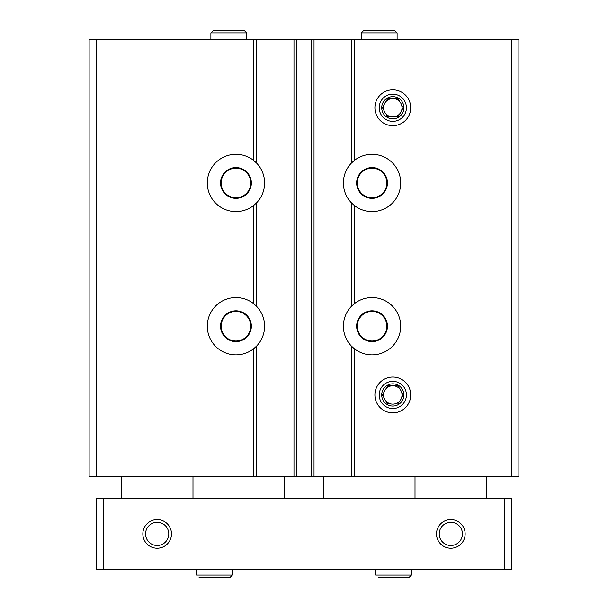 <?xml version="1.0" encoding="UTF-8"?>
<svg xmlns="http://www.w3.org/2000/svg" width="608" height="608" viewBox="0 0 608 608"><rect width="100%" height="100%" fill="white"/><g stroke="black" fill="none" stroke-linecap="round" stroke-linejoin="round"><path stroke-width="0.91" d="M252.077 159.273L253.506 160.314M252.077 302.518L253.506 303.559M253.506 205.603L252.077 206.644M511.708 39.71L511.708 476.611L518.867 476.611L518.867 39.71L253.863 39.71L253.863 160.596A28.652 28.652 0 0 0 214.966 163.461A28.652 28.652 0 0 0 214.966 202.456A28.652 28.652 0 0 0 253.863 205.322L256.728 202.692L256.728 306.47L253.863 303.84A28.652 28.652 0 0 0 214.966 306.706A28.652 28.652 0 0 0 214.966 345.701A28.652 28.652 0 0 0 253.863 348.566L253.863 476.611L89.133 476.611L89.133 39.71L96.292 39.71L96.292 476.611M256.728 39.71L256.728 163.225L253.863 160.596M351.272 39.71L351.272 163.225L354.137 160.596A28.652 28.652 0 0 1 400.695 182.955A28.652 28.652 0 0 1 354.137 205.322L351.272 202.692L351.272 306.47L354.137 303.84A28.652 28.652 0 0 1 400.695 326.2A28.652 28.652 0 0 1 354.137 348.566L351.272 345.937L351.272 476.611L253.863 476.611M354.494 160.314L355.923 159.273M354.494 303.559L355.923 302.518M355.923 206.644L354.494 205.603M253.506 348.848L252.077 349.889M253.863 348.566L256.728 345.937L256.728 476.611M511.708 476.611L351.272 476.611M355.923 349.889L354.494 348.848M253.863 39.71L96.292 39.71M374.908 107.753A17.906 17.906 0 0 0 401.766 123.257A17.906 17.906 0 0 0 401.766 92.249A17.906 17.906 0 0 0 374.908 107.753M374.908 394.964A17.906 17.906 0 0 0 401.766 410.468A17.906 17.906 0 0 0 401.766 379.453A17.906 17.906 0 0 0 374.908 394.964M352.306 162.184A28.652 28.652 0 0 0 352.412 203.824M352.306 305.436A28.652 28.652 0 0 0 352.412 347.069M314.024 39.71L314.024 476.611M293.976 39.71L293.976 476.611M255.694 203.726A28.652 28.652 0 0 0 255.588 162.093M255.694 346.97A28.652 28.652 0 0 0 255.588 305.338M387.44 326.2A15.398 15.398 0 0 1 364.344 339.538A15.398 15.398 0 0 1 364.344 312.869A15.398 15.398 0 0 1 387.44 326.2M386.848 326.2A14.805 14.805 0 0 1 364.64 339.021A14.805 14.805 0 0 1 364.64 313.378A14.805 14.805 0 0 1 386.848 326.2M251.355 326.2A15.398 15.398 0 0 1 228.258 339.538A15.398 15.398 0 0 1 228.258 312.869A15.398 15.398 0 0 1 251.355 326.2M250.762 326.2A14.805 14.805 0 0 1 228.555 339.021A14.805 14.805 0 0 1 228.555 313.378A14.805 14.805 0 0 1 250.762 326.2M387.44 182.955A15.398 15.398 0 0 1 364.344 196.293A15.398 15.398 0 0 1 364.344 169.624A15.398 15.398 0 0 1 387.44 182.955M386.848 182.955A14.805 14.805 0 0 1 364.64 195.776A14.805 14.805 0 0 1 364.64 170.134A14.805 14.805 0 0 1 386.848 182.955M251.355 182.955A15.398 15.398 0 0 1 228.258 196.293A15.398 15.398 0 0 1 228.258 169.624A15.398 15.398 0 0 1 251.355 182.955M250.762 182.955A14.805 14.805 0 0 1 228.555 195.776A14.805 14.805 0 0 1 228.555 170.134A14.805 14.805 0 0 1 250.762 182.955M504.541 569.719L504.541 498.096L511.708 498.096L511.708 569.719L96.292 569.719L96.292 498.096L103.459 498.096L103.459 569.719M462.437 533.908A11.613 11.613 0 0 1 445.026 543.962A11.613 11.613 0 0 1 445.026 523.853A11.613 11.613 0 0 1 462.437 533.908M168.781 533.908A11.613 11.613 0 0 1 151.369 543.962A11.613 11.613 0 0 1 151.369 523.853A11.613 11.613 0 0 1 168.781 533.908M171.494 533.908A14.326 14.326 0 0 1 150.009 546.318A14.326 14.326 0 0 1 150.009 521.504A14.326 14.326 0 0 1 171.494 533.908M465.15 533.908A14.326 14.326 0 0 1 443.665 546.318A14.326 14.326 0 0 1 443.665 521.504A14.326 14.326 0 0 1 465.15 533.908M504.541 498.096L103.459 498.096M284.301 476.611L284.301 498.096M323.699 476.611L323.699 498.096M192.987 476.611L192.987 498.096M486.636 476.611L486.636 498.096M375.622 569.719L375.622 575.092L375.622 569.719M196.566 569.719L196.566 575.092L196.566 569.719M406.418 394.964A13.612 13.612 0 0 1 386.012 406.744A13.612 13.612 0 0 1 386.012 383.177A13.612 13.612 0 0 1 406.418 394.964M403.917 394.964A11.104 11.104 0 0 1 387.258 404.578A11.104 11.104 0 0 1 387.258 385.35A11.104 11.104 0 0 1 403.917 394.964M399.722 388.884A9.204 9.204 0 0 1 401.531 392.016L403.233 394.964L401.531 392.016A9.204 9.204 0 0 1 399.722 401.037L398.02 403.986L399.722 401.037A9.204 9.204 0 0 1 391.005 403.986L387.6 403.986L391.005 403.986A9.204 9.204 0 0 1 384.096 397.906L382.394 394.964L384.096 397.906A9.204 9.204 0 0 1 385.898 388.884L387.6 385.936L385.898 388.884A9.204 9.204 0 0 1 394.622 385.936L398.02 385.936L394.622 385.936A9.204 9.204 0 0 1 399.722 388.884L398.02 385.936L399.722 388.884M391.005 385.936L387.6 385.936L391.005 385.936M384.096 392.016L382.394 394.964L384.096 392.016M385.898 401.037L387.6 403.986L385.898 401.037M394.622 403.986L398.02 403.986L394.622 403.986M401.531 397.906L403.233 394.964L401.531 397.906M406.418 107.753A13.612 13.612 0 0 1 386.012 119.54A13.612 13.612 0 0 1 386.012 95.965A13.612 13.612 0 0 1 406.418 107.753M403.917 107.753A11.104 11.104 0 0 1 387.258 117.367A11.104 11.104 0 0 1 387.258 98.139A11.104 11.104 0 0 1 403.917 107.753M399.722 101.673A9.204 9.204 0 0 1 401.531 104.804L403.233 107.753L401.531 104.804A9.204 9.204 0 0 1 399.722 113.833L398.02 116.774L399.722 113.833A9.204 9.204 0 0 1 391.005 116.774L387.6 116.774L391.005 116.774A9.204 9.204 0 0 1 384.096 110.702L382.394 107.753L384.096 110.702A9.204 9.204 0 0 1 385.898 101.673L387.6 98.732L385.898 101.673A9.204 9.204 0 0 1 394.622 98.732L398.02 98.732L394.622 98.732A9.204 9.204 0 0 1 399.722 101.673L398.02 98.732L399.722 101.673M391.005 98.732L387.6 98.732L391.005 98.732M384.096 104.804L382.394 107.753L384.096 104.804M385.898 113.833L387.6 116.774L385.898 113.833M394.622 116.774L398.02 116.774L394.622 116.774M401.531 110.702L403.233 107.753L401.531 110.702M210.892 39.71L210.892 32.908L213.393 30.4L244.196 30.4L246.704 32.908L210.892 32.908L210.892 39.71M361.296 39.71L361.296 32.908L363.804 30.4L394.6 30.4L397.108 32.908L361.296 32.908L361.296 39.71M253.863 205.322L253.863 303.84M354.137 39.71L354.137 160.596M354.137 205.322L354.137 303.84M354.137 348.566L354.137 476.611M296.841 39.71L296.841 476.611M311.159 39.71L311.159 476.611M411.434 569.719L411.434 575.092L375.622 575.092M232.378 569.719L232.378 575.092L196.566 575.092M121.364 476.611L121.364 498.096M415.013 476.611L415.013 498.096M411.434 575.092L408.926 577.6L378.13 577.6M232.378 575.092L229.87 577.6L199.074 577.6M246.704 39.71L246.704 32.908M213.4 30.4L244.196 30.4M397.108 39.71L397.108 32.908M363.804 30.4L394.6 30.4"/></g></svg>

